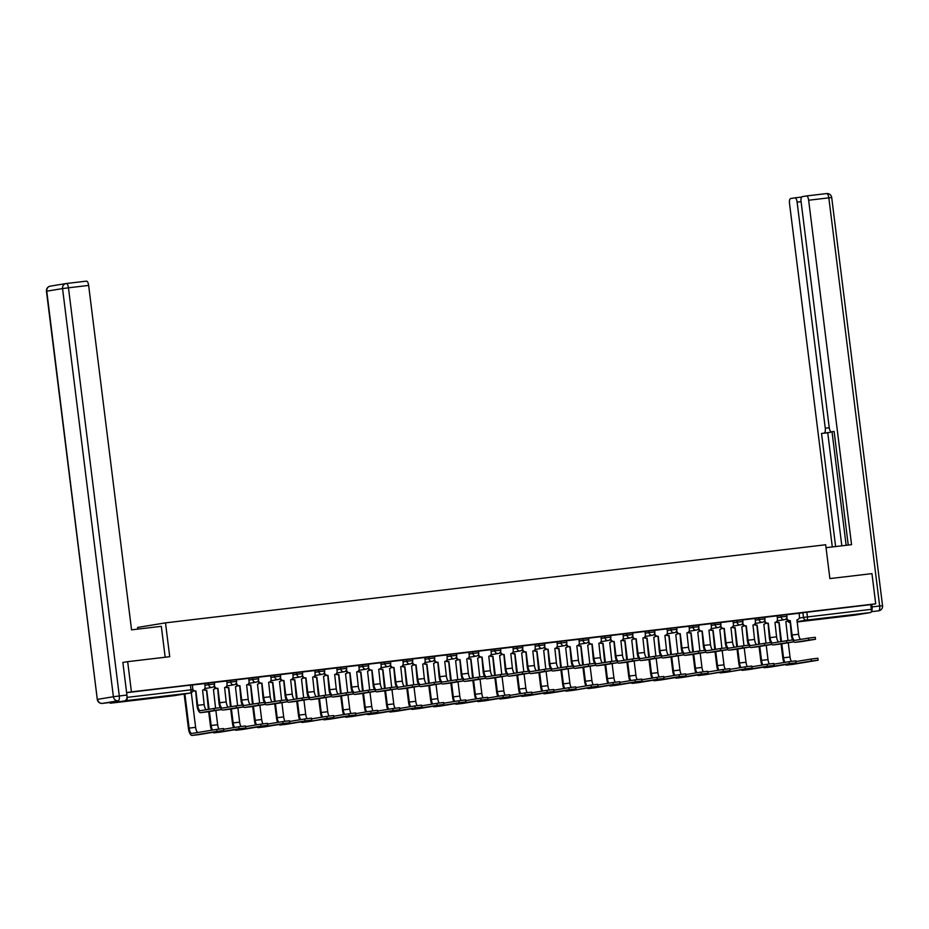 <?xml version="1.0" encoding="UTF-8"?>
<svg xmlns="http://www.w3.org/2000/svg" width="929" height="929" viewBox="0 0 929 929"><rect width="100%" height="100%" fill="white"/><g stroke="black" fill="none" stroke-linecap="round" stroke-linejoin="round"><path stroke-width="1.39" d="M214.355 682.316L208.491 683.024L208.7 684.696L214.564 683.988L214.355 682.316M236.372 679.714L230.508 680.423L230.717 682.095L236.57 681.375L236.372 679.714M258.378 677.102L252.525 677.822L252.734 679.482L258.587 678.774L258.378 677.102M280.395 674.5L274.543 675.209L274.752 676.881L280.604 676.173L280.395 674.5M302.413 671.899L296.56 672.608L296.757 674.28L302.622 673.571L302.413 671.899M324.43 669.298L318.566 670.006L318.775 671.679L324.639 670.959L324.43 669.298M346.447 666.685L340.583 667.405L340.792 669.066L346.645 668.357L346.447 666.685M368.453 664.084L362.6 664.792L362.809 666.465L368.662 665.756L368.453 664.084M390.47 661.483L384.618 662.191L384.827 663.863L390.679 663.143L390.47 661.483M412.488 658.87L406.635 659.59L406.832 661.251L412.697 660.542L412.488 658.87M434.505 656.269L428.641 656.977L428.85 658.649L434.714 657.941L434.505 656.269M456.522 653.668L450.658 654.376L450.867 656.048L456.72 655.34L456.522 653.668M478.528 651.066L472.675 651.775L472.884 653.447L478.737 652.727L478.528 651.066M500.545 648.454L494.692 649.174L494.902 650.834L500.754 650.126L500.545 648.454M522.562 645.852L516.71 646.561L516.907 648.233L522.772 647.525L522.562 645.852M544.58 643.251L538.715 643.96L538.925 645.632L544.789 644.912L544.58 643.251M566.597 640.638L560.733 641.358L560.942 643.019L566.795 642.311L566.597 640.638M588.603 638.037L582.75 638.746L582.959 640.418L588.812 639.709L588.603 638.037M610.62 635.436L604.767 636.144L604.976 637.817L610.829 637.108L610.62 635.436M632.637 632.823L626.785 633.543L626.994 635.215L632.846 634.495L632.637 632.823M654.655 630.222L648.79 630.942L648.999 632.603L654.864 631.894L654.655 630.222M676.672 627.621L670.808 628.329L671.017 630.001L676.881 629.293L676.672 627.621M698.678 625.02L692.825 625.728L693.034 627.4L698.887 626.68L698.678 625.02M720.695 622.407L714.842 623.127L715.051 624.787L720.904 624.079L720.695 622.407M742.712 619.806L736.86 620.514L737.069 622.186L742.921 621.478L742.712 619.806M764.73 617.204L758.865 617.913L759.074 619.585L764.939 618.865L764.73 617.204M786.747 614.592L780.883 615.312L781.092 616.972L786.956 616.264L786.747 614.592M836.495 617.146L852.683 614.952L836.495 617.146M135.959 700.025L152.147 697.83L135.959 700.025M137.817 629.107L137.608 627.447L165.501 622.86L825.672 544.754L829.887 578.593L871.948 573.623L875.71 603.815L131.43 691.873L127.668 661.669L169.717 656.698L165.501 622.86M109.692 702.521A3.054 1.126 -96.7 0 0 110.528 703.195L126.332 700.605A3.054 1.126 -96.7 0 0 127.076 697.377L192.918 689.62L192.338 684.917L190.422 685.114L191.002 689.817A3.054 1.126 -96.7 0 1 190.271 693.034L126.332 700.605M126.623 692.651L131.43 691.873M66.284 283.519L86.409 281.139A4.587 1.695 83.3 0 1 86.432 281.139A4.587 1.695 83.3 0 1 88.65 285.412L68.467 287.804L119.307 695.972L126.925 695.066L122.86 662.447L127.668 661.669M174.443 695.635A3.054 1.126 83.3 0 0 174.455 695.635A3.054 1.126 83.3 0 1 174.455 695.635L110.528 703.195A3.054 1.126 -96.7 0 0 110.551 703.195L174.478 695.635L190.271 693.034A3.054 2.845 80.7 0 0 190.387 693.022A3.054 3.054 0 0 0 192.918 689.62M799.056 613.337L802.9 612.699L803.48 617.413L871.356 609.331A3.054 1.126 83.3 0 1 870.612 612.548L854.819 615.137A3.054 1.126 83.3 0 1 854.808 615.137A3.054 1.126 83.3 0 1 854.785 615.149M871.356 609.331L870.763 604.628L875.71 603.815M778.665 642.009A5.737 2.113 83.3 0 1 776.563 636.853L774.983 622.407A3.054 2.845 80.7 0 0 777.422 619.039L777.155 615.834L764.741 617.309M756.647 644.621A5.737 2.113 83.3 0 1 754.545 639.454L752.966 625.02A3.054 2.845 80.7 0 0 755.405 621.64L755.138 618.447L742.724 619.91M732.993 621.071L720.707 622.511M712.624 649.824A5.737 2.113 83.3 0 1 710.522 644.668L708.932 630.222A3.054 2.845 80.7 0 0 711.382 626.854L711.103 623.649L698.701 625.124M690.607 652.425A5.737 2.113 83.3 0 1 688.505 647.269L686.914 632.823A3.054 2.845 80.7 0 0 689.364 629.456L689.097 626.251L676.684 627.725M668.59 655.038A5.737 2.113 83.3 0 1 666.488 649.87L664.909 635.436A3.054 2.845 80.7 0 0 667.347 632.068L667.08 628.863L654.666 630.326M646.572 657.639A5.737 2.113 83.3 0 1 644.471 652.472L642.891 638.037A3.054 2.845 80.7 0 0 645.33 634.67L645.063 631.465L632.649 632.939M624.555 660.24A5.737 2.113 83.3 0 1 622.453 655.084L620.874 640.638A3.054 2.845 80.7 0 0 623.324 637.271L623.045 634.066L610.632 635.541M602.549 662.853A5.737 2.113 83.3 0 1 600.448 657.686L598.857 643.251A3.054 2.845 80.7 0 0 601.307 639.884L601.028 636.679L588.626 638.142M578.895 639.303L566.609 640.743M558.515 668.056A5.737 2.113 83.3 0 1 556.413 662.9L554.834 648.454A3.054 2.845 80.7 0 0 557.272 645.086L557.005 641.881L544.591 643.356M536.497 670.668A5.737 2.113 83.3 0 1 534.396 665.501L532.816 651.055A3.054 2.845 80.7 0 0 535.255 647.687L534.988 644.482L522.574 645.957M514.48 673.27A5.737 2.113 83.3 0 1 512.378 668.102L510.799 653.668A3.054 2.845 80.7 0 0 513.249 650.3L512.971 647.095L500.557 648.558M492.475 675.871A5.737 2.113 83.3 0 1 490.373 670.715L488.782 656.269A3.054 2.845 80.7 0 0 491.232 652.901L490.953 649.696L478.54 651.171M470.457 678.472A5.737 2.113 83.3 0 1 468.355 673.316L466.764 658.87A3.054 2.845 80.7 0 0 469.215 655.502L468.948 652.297L456.534 653.772M448.44 681.085A5.737 2.113 83.3 0 1 446.338 675.917L444.759 661.483A3.054 2.845 80.7 0 0 447.197 658.115L446.93 654.91L434.517 656.373M424.785 657.535L412.499 658.975M404.405 686.287A5.737 2.113 83.3 0 1 402.303 681.131L400.724 666.685A3.054 2.845 80.7 0 0 403.163 663.318L402.896 660.113L390.482 661.587M382.4 688.9A5.737 2.113 83.3 0 1 380.298 683.732L378.707 669.298A3.054 2.845 80.7 0 0 381.157 665.919L380.878 662.725L368.465 664.189M360.382 691.501A5.737 2.113 83.3 0 1 358.28 686.334L356.69 671.899A3.054 2.845 80.7 0 0 359.14 668.532L358.873 665.327L346.459 666.79M338.365 694.102A5.737 2.113 83.3 0 1 336.263 688.946L334.684 674.5A3.054 2.845 80.7 0 0 337.122 671.133L336.855 667.928L324.442 669.403M316.348 696.704A5.737 2.113 83.3 0 1 314.246 691.548L312.667 677.102A3.054 2.845 80.7 0 0 315.105 673.734L314.838 670.529L302.424 672.004M294.33 699.316A5.737 2.113 83.3 0 1 292.229 694.149L290.649 679.714A3.054 2.845 80.7 0 0 293.088 676.347L292.821 673.142L280.407 674.605M270.687 675.766L258.39 677.206M250.307 704.519A5.737 2.113 83.3 0 1 248.206 699.363L246.615 684.917A3.054 2.845 80.7 0 0 249.065 681.549L248.798 678.344L236.384 679.819M228.29 707.132A5.737 2.113 83.3 0 1 226.188 701.964L224.609 687.53A3.054 2.845 80.7 0 0 227.048 684.15L226.781 680.957L214.367 682.42M206.273 709.733A5.737 2.113 83.3 0 1 204.171 704.565L202.592 690.131A3.054 2.845 80.7 0 0 205.03 686.763L204.763 683.558L192.349 685.021M204.647 683.663L208.491 683.024M226.664 681.05L230.508 680.423M248.682 678.449L252.525 677.822M270.687 675.847L274.543 675.209M292.705 673.246L296.56 672.608M314.722 670.633L318.566 670.006M336.739 668.032L340.583 667.405M358.757 665.431L362.6 664.792M380.762 662.818L384.618 662.191M402.78 660.217L406.635 659.59M424.797 657.616L428.641 656.977M446.814 655.015L450.658 654.376M468.831 652.402L472.675 651.775M490.837 649.801L494.692 649.174M512.854 647.199L516.71 646.561M534.872 644.587L538.715 643.96M556.889 641.985L560.733 641.358M578.906 639.384L582.75 638.746M600.912 636.783L604.767 636.144M622.929 634.17L626.785 633.543M644.947 631.569L648.79 630.942M666.964 628.968L670.808 628.329M688.981 626.355L692.825 625.728M710.999 623.754L714.842 623.127M733.004 621.153L736.86 620.514M755.022 618.54L758.865 617.913M777.039 615.939L780.883 615.312M800.682 639.407A5.737 2.113 83.3 0 1 798.58 634.24L796.989 619.806A3.054 2.845 80.7 0 0 799.439 616.438L799.172 613.233L786.758 614.696M126.623 692.662L190.422 685.114M870.763 604.628L802.9 612.699M793.424 641.324A7.722 2.857 -96.7 0 0 795.085 642.334L801.576 641.567A7.722 2.857 -96.7 0 0 801.576 641.567A7.722 2.857 -96.7 0 0 801.622 641.567L815.511 639.268L808.776 640.093L808.532 638.118L815.267 637.294L815.511 639.268M786.84 617.564L786.875 617.924A3.054 2.845 80.7 0 0 790.08 620.618L791.357 635.134A7.722 2.857 -96.7 0 0 792.634 639.953M789.569 620.723L789.36 620.746A3.054 2.845 -99.3 0 1 786.271 618.598M808.532 638.118L794.887 640.36A5.737 2.113 83.3 0 1 794.852 640.36A5.737 2.113 83.3 0 1 792.089 635.018L790.289 620.595M801.622 641.567L795.131 642.334A7.722 2.857 -96.7 0 0 795.131 642.334L808.776 640.093M792.983 664.351A7.722 2.857 -96.7 0 0 793.029 664.34A7.722 2.857 -96.7 0 0 793.076 664.34L818.124 660.205L811.389 661.03L811.133 659.056L817.868 658.243L818.124 660.205M787.978 640.511L785.841 621.64A3.054 2.845 80.7 0 0 787.769 620.444A3.054 2.845 -99.3 0 0 789.801 622.604M776.598 621.606A3.054 2.845 80.7 0 0 778.92 622.453L780.79 641.66M785.028 662.331A5.737 2.113 83.3 0 1 783.542 657.79L781.8 643.809M781.51 641.544L779.129 622.43M791.38 661.343A5.737 2.113 83.3 0 1 790.033 657.012L788.245 642.752M781.068 643.925L782.81 657.906A7.722 2.857 -96.7 0 0 783.983 662.505M778.409 622.546L778.2 622.581A3.054 2.845 -99.3 0 1 776.156 621.977M785.319 664.595A7.722 2.857 -96.7 0 0 786.538 665.106A7.722 2.857 -96.7 0 0 786.584 665.106L811.389 661.03M811.133 659.056L795.944 661.553M779.512 644.18A7.722 2.857 -96.7 0 0 779.559 644.18A7.722 2.857 -96.7 0 0 779.605 644.169L793.494 641.881L786.758 642.694L786.515 640.72L793.25 639.907L793.494 641.881M764.822 620.166L764.869 620.526A3.054 2.845 80.7 0 0 768.062 623.231L769.351 637.735A7.722 2.857 -96.7 0 0 770.617 642.554M767.551 623.324L767.342 623.347A3.054 2.845 -99.3 0 1 764.253 621.199M786.515 640.72L772.87 642.961A5.737 2.113 83.3 0 1 772.835 642.973A5.737 2.113 83.3 0 1 770.071 637.619L768.271 623.208M771.418 643.925A7.722 2.857 -96.7 0 0 773.067 644.947A7.722 2.857 -96.7 0 0 773.114 644.935L786.758 642.694M757.507 646.781A7.722 2.857 -96.7 0 0 757.553 646.781A7.722 2.857 -96.7 0 0 757.599 646.77L771.476 644.482L764.741 645.295L764.497 643.332L771.233 642.508L771.476 644.482M742.805 622.767L742.852 623.127A3.054 2.845 80.7 0 0 746.045 625.832L747.334 640.336A7.722 2.857 -96.7 0 0 748.6 645.156M745.534 625.925L745.325 625.949A3.054 2.845 -99.3 0 1 742.236 623.8M764.497 643.332L750.853 645.574A5.737 2.113 83.3 0 1 750.818 645.574A5.737 2.113 83.3 0 1 748.054 640.22L746.266 625.809M749.401 646.538A7.722 2.857 -96.7 0 0 751.062 647.548A7.722 2.857 -96.7 0 0 751.108 647.536L764.741 645.295M826.044 547.68L851.556 544.673L808.648 200.234A4.587 1.695 -96.7 0 0 806.442 195.949A4.587 1.695 -96.7 0 0 806.407 195.961L802.168 196.658A4.587 1.695 -96.7 0 0 801.065 201.477L829.225 427.561A4.587 1.695 -96.7 0 0 831.432 431.846A4.587 1.695 -96.7 0 0 831.467 431.834L831.432 431.846M848.247 545.056L834.091 431.404L831.467 431.834M801.088 201.663L797.105 202.127A4.587 1.695 -96.7 0 0 794.887 197.854L790.625 198.551A4.587 1.695 -96.7 0 0 789.511 203.381L832.303 546.949M831.025 431.764A4.587 1.695 83.3 0 1 830.363 432.31L821.538 433.471L835.612 546.554M824.151 433.042A4.587 1.695 -96.7 0 0 825.266 428.211L829.249 427.746M797.105 202.127L825.266 428.211M794.887 197.854A4.587 1.695 -96.7 0 0 794.864 197.854L801.611 197.053L794.922 197.842M871.286 611.584A4.587 1.695 -96.7 0 0 872.052 606.904L871.75 604.465M832.012 431.776L846.145 545.311M830.363 432.31L827.739 432.74L841.825 545.822M827.739 432.74L821.538 433.471M165.176 657.233L161.321 626.332L131.546 629.85L88.65 285.412M102.376 703.392A4.587 1.695 -96.7 0 0 102.411 703.392A4.587 4.262 80.7 0 1 97.603 699.34L113.396 696.738L62.557 288.582L46.764 291.172L97.29 699.398A4.587 4.587 0 0 0 102.376 703.392L118.204 700.791L102.411 703.392L110.028 702.487A4.587 1.695 83.3 0 1 110.005 702.487A4.587 1.695 83.3 0 1 109.97 702.498M126.925 695.066A4.587 1.695 83.3 0 1 125.821 699.897M770.965 666.952A7.722 2.857 -96.7 0 0 771.012 666.952A7.722 2.857 -96.7 0 0 771.058 666.941L796.107 662.818L789.371 663.631L789.127 661.657L795.863 660.844L796.107 662.818M765.96 643.123L763.824 624.242A3.054 2.845 80.7 0 0 765.751 623.045M754.58 624.207A3.054 2.845 80.7 0 0 756.903 625.066L758.772 644.273M763.023 664.943A5.737 2.113 83.3 0 1 761.525 660.391L759.783 646.41M759.492 644.145L757.112 625.031M769.363 663.956A5.737 2.113 83.3 0 1 768.016 659.625L766.239 645.353M759.051 646.538L760.793 660.507A7.722 2.857 -96.7 0 0 761.977 665.106M756.392 625.159L756.183 625.182A3.054 2.845 -99.3 0 1 754.139 624.578M763.301 667.208A7.722 2.857 -96.7 0 0 764.521 667.719A7.722 2.857 -96.7 0 0 764.567 667.707L789.371 663.631M789.127 661.657L773.927 664.154M748.948 669.554A7.722 2.857 -96.7 0 0 748.995 669.554A7.722 2.857 -96.7 0 0 749.041 669.542L774.089 665.419L767.354 666.244L767.11 664.27L773.845 663.445L774.089 665.419M743.943 645.725L741.806 626.843A3.054 2.845 80.7 0 0 743.746 625.647M732.563 626.808A3.054 2.845 80.7 0 0 734.885 627.667L736.755 646.874M741.005 667.545A5.737 2.113 83.3 0 1 739.507 662.992L737.765 649.023M737.487 646.758L735.106 627.644M747.346 666.557A5.737 2.113 83.3 0 1 745.999 662.226L744.222 647.954M737.045 649.139L738.776 663.109A7.722 2.857 -96.7 0 0 739.96 667.719M734.374 627.76L734.165 627.783A3.054 2.845 -99.3 0 1 732.122 627.18M741.284 669.809A7.722 2.857 -96.7 0 0 742.503 670.32A7.722 2.857 -96.7 0 0 742.55 670.308L767.354 666.244M767.11 664.27L751.921 666.767M735.489 649.394A7.722 2.857 -96.7 0 0 735.536 649.383A7.722 2.857 -96.7 0 0 735.582 649.383L749.471 647.083L742.736 647.908L742.48 645.934L749.215 645.109L749.471 647.083M734.642 647.223A5.737 2.113 83.3 0 1 732.528 642.055L730.949 627.621A3.054 2.845 80.7 0 0 733.399 624.253L732.993 621.06M720.788 625.368L720.834 625.74A3.054 2.845 80.7 0 0 724.039 628.434L725.317 642.949A7.722 2.857 -96.7 0 0 726.594 647.768M723.517 628.527L723.308 628.561A3.054 2.845 -99.3 0 1 720.23 626.413M742.48 645.934L728.847 648.175A5.737 2.113 83.3 0 1 728.812 648.175A5.737 2.113 83.3 0 1 726.037 642.822L724.248 628.41M727.384 649.139A7.722 2.857 -96.7 0 0 729.044 650.149A7.722 2.857 -96.7 0 0 729.091 650.149L742.736 647.908M713.472 651.995A7.722 2.857 -96.7 0 0 713.518 651.984A7.722 2.857 -96.7 0 0 713.565 651.984L727.453 649.685L720.718 650.509L720.474 648.535L727.21 647.722L727.453 649.685M698.771 627.981L698.817 628.341A3.054 2.845 80.7 0 0 702.022 631.046L703.299 645.55A7.722 2.857 -96.7 0 0 704.577 650.37M701.511 631.139L701.29 631.163A3.054 2.845 -99.3 0 1 698.213 629.014M720.474 648.535L706.83 650.776A5.737 2.113 83.3 0 1 706.795 650.788A5.737 2.113 83.3 0 1 704.031 645.434L702.231 631.012M705.366 651.74A7.722 2.857 -96.7 0 0 707.027 652.762A7.722 2.857 -96.7 0 0 707.074 652.75L720.718 650.509M691.455 654.597A7.722 2.857 -96.7 0 0 691.501 654.597L705.436 652.297L698.701 653.11L698.457 651.136L705.192 650.323L705.436 652.297M676.753 630.582L676.8 630.942A3.054 2.845 80.7 0 0 680.005 633.648L681.282 648.152A7.722 2.857 -96.7 0 0 682.56 652.971M679.494 633.741L679.285 633.764A3.054 2.845 -99.3 0 1 676.196 631.615M698.457 651.136L684.812 653.377A5.737 2.113 83.3 0 1 684.778 653.389A5.737 2.113 83.3 0 1 682.014 648.036L680.214 633.624M683.349 654.353A7.722 2.857 -96.7 0 0 685.01 655.363A7.722 2.857 -96.7 0 0 685.056 655.351L698.701 653.11M685.01 655.363L691.501 654.597A7.722 2.857 -96.7 0 0 691.548 654.585L685.056 655.351M726.931 672.166A7.722 2.857 -96.7 0 0 726.977 672.155L752.072 668.021L745.337 668.845L745.093 666.871L751.828 666.047L752.072 668.021M721.926 648.326L719.789 629.456A3.054 2.845 80.7 0 0 721.728 628.259M710.557 629.421A3.054 2.845 80.7 0 0 712.88 630.268L714.738 649.476M718.988 670.146A5.737 2.113 83.3 0 1 717.49 665.594L715.748 651.624M715.469 649.359L713.089 630.245M725.328 669.159A5.737 2.113 83.3 0 1 723.981 664.827L722.205 650.567M715.028 651.74L716.77 665.721A7.722 2.857 -96.7 0 0 717.943 670.32M712.357 630.361L712.148 630.385A3.054 2.845 -99.3 0 1 710.104 629.792M719.278 672.41A7.722 2.857 -96.7 0 0 720.486 672.921L726.977 672.155A7.722 2.857 -96.7 0 0 727.024 672.155L745.337 668.845M745.093 666.871L729.904 669.368M704.925 674.768A7.722 2.857 -96.7 0 0 704.972 674.756L730.055 670.633L723.319 671.446L723.076 669.472L729.811 668.659L730.055 670.633M699.909 650.927L697.772 632.057A3.054 2.845 80.7 0 0 699.711 630.861M688.54 632.022A3.054 2.845 80.7 0 0 690.862 632.87L692.732 652.077M696.971 672.747A5.737 2.113 83.3 0 1 695.473 668.206L693.731 654.225M693.452 651.961L691.071 632.846M703.323 671.772A5.737 2.113 83.3 0 1 701.964 667.44L700.187 653.168M693.011 654.341L694.753 668.323A7.722 2.857 -96.7 0 0 695.926 672.921M690.352 632.974L690.131 632.997A3.054 2.845 -99.3 0 1 688.087 632.394M697.261 675.011A7.722 2.857 -96.7 0 0 698.48 675.534L704.972 674.756A7.722 2.857 -96.7 0 0 705.018 674.756L723.319 671.446M723.076 669.472L707.886 671.969M675.244 677.624A7.722 2.857 -96.7 0 0 676.463 678.135L682.954 677.369A7.722 2.857 -96.7 0 0 682.954 677.369A7.722 2.857 -96.7 0 0 683.001 677.357L708.049 673.235L701.314 674.048L701.058 672.085L707.793 671.261L708.049 673.235M677.891 653.54L675.766 634.658A3.054 2.845 80.7 0 0 677.694 633.462M666.523 634.623A3.054 2.845 80.7 0 0 668.845 635.482L670.715 654.69M674.953 675.36A5.737 2.113 83.3 0 1 673.455 670.808L671.725 656.838M671.435 654.562L669.054 635.459M681.305 674.373A5.737 2.113 83.3 0 1 679.947 670.041L678.17 655.769M670.993 656.954L672.735 670.924A7.722 2.857 -96.7 0 0 673.908 675.534M668.334 635.575L668.125 635.599A3.054 2.845 -99.3 0 1 666.081 634.995M683.001 677.357L676.509 678.124A7.722 2.857 -96.7 0 0 676.509 678.124L701.314 674.048M701.058 672.085L685.869 674.57M661.343 656.954A7.722 2.857 -96.7 0 0 662.992 657.964L669.484 657.198A7.722 2.857 -96.7 0 0 669.484 657.198A7.722 2.857 -96.7 0 0 669.53 657.186L683.419 654.899L676.684 655.723L676.44 653.749L683.175 652.924L683.419 654.899M654.748 633.183L654.794 633.555A3.054 2.845 80.7 0 0 657.987 636.249L659.276 650.764A7.722 2.857 -96.7 0 0 660.542 655.572M657.477 636.342L657.267 636.365A3.054 2.845 -99.3 0 1 654.179 634.217M676.44 653.749L662.795 655.99A5.737 2.113 83.3 0 1 662.76 655.99A5.737 2.113 83.3 0 1 659.996 650.637L658.196 636.226M669.53 657.186L663.039 657.964A7.722 2.857 -96.7 0 0 663.039 657.964L676.684 655.723M660.891 679.97A7.722 2.857 -96.7 0 0 660.937 679.97A7.722 2.857 -96.7 0 0 660.983 679.958L686.032 675.836L679.296 676.66L679.053 674.686L685.788 673.862L686.032 675.836M655.886 656.141L653.749 637.271A3.054 2.845 80.7 0 0 655.677 636.075M644.505 637.224A3.054 2.845 80.7 0 0 646.828 638.084L648.697 657.291M652.948 677.961A5.737 2.113 83.3 0 1 651.45 673.409L649.708 659.439M649.417 657.175L647.037 638.06M659.288 676.974A5.737 2.113 83.3 0 1 657.941 672.642L656.164 658.371M648.976 659.555L650.718 673.537A7.722 2.857 -96.7 0 0 651.903 678.135M646.317 638.177L646.108 638.2A3.054 2.845 -99.3 0 1 644.064 637.608M653.226 680.225A7.722 2.857 -96.7 0 0 654.446 680.736A7.722 2.857 -96.7 0 0 654.492 680.736L679.296 676.66M679.053 674.686L663.852 677.183M647.42 659.811A7.722 2.857 -96.7 0 0 647.478 659.799A7.722 2.857 -96.7 0 0 647.525 659.799L661.402 657.5L654.666 658.324L654.422 656.35L661.158 655.526L661.402 657.5M632.73 635.796L632.777 636.156A3.054 2.845 80.7 0 0 635.97 638.85L637.259 653.366A7.722 2.857 -96.7 0 0 638.525 658.185M635.459 638.955L635.25 638.978A3.054 2.845 -99.3 0 1 632.161 636.829M654.422 656.35L640.778 658.591A5.737 2.113 83.3 0 1 640.743 658.591A5.737 2.113 83.3 0 1 637.979 653.25L636.191 638.827M639.326 659.555A7.722 2.857 -96.7 0 0 640.987 660.565L654.666 658.324M647.478 659.799L640.987 660.565A7.722 2.857 -96.7 0 0 641.033 660.565L647.525 659.799M638.873 682.583A7.722 2.857 -96.7 0 0 638.92 682.571A7.722 2.857 -96.7 0 0 638.966 682.571L664.014 678.449L657.279 679.262L657.035 677.287L663.77 676.475L664.014 678.449M633.868 658.742L631.732 639.872A3.054 2.845 80.7 0 0 633.671 638.676M622.488 639.837A3.054 2.845 80.7 0 0 624.811 640.685L626.68 659.892M630.93 680.562A5.737 2.113 83.3 0 1 629.432 676.022L627.69 662.04M627.412 659.776L625.031 640.662M637.271 679.575A5.737 2.113 83.3 0 1 635.924 675.255L634.147 660.983M626.959 662.156L628.701 676.138A7.722 2.857 -96.7 0 0 629.885 680.736M624.3 640.778L624.091 640.813A3.054 2.845 -99.3 0 1 622.047 640.209M631.209 682.827A7.722 2.857 -96.7 0 0 632.428 683.338A7.722 2.857 -96.7 0 0 632.475 683.338L657.279 679.262M657.035 677.287L641.846 679.784M625.414 662.412A7.722 2.857 -96.7 0 0 625.461 662.412A7.722 2.857 -96.7 0 0 625.507 662.4L639.396 660.113L632.661 660.925L632.405 658.951L639.14 658.138L639.396 660.113M610.713 638.397L610.759 638.757A3.054 2.845 80.7 0 0 613.964 641.463L615.242 655.967A7.722 2.857 -96.7 0 0 616.519 660.786M613.442 641.556L613.233 641.579A3.054 2.845 -99.3 0 1 610.156 639.431M632.405 658.951L618.772 661.193A5.737 2.113 83.3 0 1 618.737 661.204A5.737 2.113 83.3 0 1 615.962 655.851L614.174 641.44M617.309 662.156A7.722 2.857 -96.7 0 0 618.969 663.178A7.722 2.857 -96.7 0 0 619.016 663.167L632.661 660.925M616.856 685.184A7.722 2.857 -96.7 0 0 616.902 685.184A7.722 2.857 -96.7 0 0 616.949 685.172L641.997 681.05L635.262 681.863L635.018 679.889L641.753 679.076L641.997 681.05M611.851 661.355L609.714 642.473A3.054 2.845 80.7 0 0 611.654 641.277M600.482 642.438A3.054 2.845 80.7 0 0 602.805 643.298L604.663 662.505M608.913 683.175A5.737 2.113 83.3 0 1 607.415 678.623L605.673 664.641M605.394 662.377L603.014 643.263M615.253 682.188A5.737 2.113 83.3 0 1 613.906 677.856L612.13 663.585M604.953 664.769L606.695 678.739A7.722 2.857 -96.7 0 0 607.868 683.338M602.282 643.391L602.073 643.414A3.054 2.845 -99.3 0 1 600.029 642.81M609.203 685.439A7.722 2.857 -96.7 0 0 610.411 685.95A7.722 2.857 -96.7 0 0 610.458 685.939L635.262 681.863M635.018 679.889L619.829 682.385M603.397 665.013A7.722 2.857 -96.7 0 0 603.444 665.013A7.722 2.857 -96.7 0 0 603.49 665.001L617.379 662.714L610.643 663.527L610.399 661.564L617.135 660.74L617.379 662.714M588.696 640.998L588.742 641.358A3.054 2.845 80.7 0 0 591.947 644.064L593.225 658.568A7.722 2.857 -96.7 0 0 594.502 663.387M591.436 644.157L591.216 644.18A3.054 2.845 -99.3 0 1 588.138 642.032M610.399 661.564L596.755 663.805A5.737 2.113 83.3 0 1 596.72 663.805A5.737 2.113 83.3 0 1 593.956 658.452L592.156 644.041M595.292 664.769A7.722 2.857 -96.7 0 0 596.952 665.779A7.722 2.857 -96.7 0 0 596.999 665.768L610.643 663.527M594.85 687.785A7.722 2.857 -96.7 0 0 594.897 687.785A7.722 2.857 -96.7 0 0 594.943 687.774L619.98 683.651L613.245 684.476L613.001 682.501L619.736 681.677L619.98 683.651M589.834 663.956L587.697 645.074A3.054 2.845 80.7 0 0 589.636 643.878M578.465 645.04A3.054 2.845 80.7 0 0 580.788 645.899L582.657 665.106M586.896 685.776A5.737 2.113 83.3 0 1 585.398 681.224L583.656 667.254M583.377 664.99L580.997 645.876M593.236 684.789A5.737 2.113 83.3 0 1 591.889 680.458L590.112 666.186M582.936 667.37L584.678 681.352A7.722 2.857 -96.7 0 0 585.851 685.95M580.277 645.992L580.056 646.015A3.054 2.845 -99.3 0 1 578.012 645.411M587.186 688.041A7.722 2.857 -96.7 0 0 588.405 688.552A7.722 2.857 -96.7 0 0 588.452 688.54L613.245 684.476M613.001 682.501L597.811 684.998M581.38 667.626A7.722 2.857 -96.7 0 0 581.426 667.614A7.722 2.857 -96.7 0 0 581.473 667.614L595.361 665.315L588.626 666.139L588.382 664.165L595.117 663.341L595.361 665.315M580.532 665.454A5.737 2.113 83.3 0 1 578.43 660.287L576.839 645.852A3.054 2.845 80.7 0 0 579.29 642.485L578.895 639.291M566.678 643.6L566.725 643.971A3.054 2.845 80.7 0 0 569.93 646.665L571.207 661.181A7.722 2.857 -96.7 0 0 572.485 666M569.419 646.758L569.198 646.793A3.054 2.845 -99.3 0 1 566.121 644.645M588.382 664.165L574.737 666.407A5.737 2.113 83.3 0 1 574.703 666.407A5.737 2.113 83.3 0 1 571.939 661.053L570.139 646.642M573.274 667.37A7.722 2.857 -96.7 0 0 574.935 668.381A7.722 2.857 -96.7 0 0 574.981 668.381L588.626 666.139M572.833 690.398A7.722 2.857 -96.7 0 0 572.879 690.386L597.974 686.252L591.239 687.077L590.983 685.103L597.719 684.29L597.974 686.252M567.816 666.557L565.68 647.687A3.054 2.845 80.7 0 0 567.619 646.491M556.448 647.652A3.054 2.845 80.7 0 0 558.77 648.5L560.64 667.707M564.878 688.377A5.737 2.113 83.3 0 1 563.38 683.837L561.65 669.855M561.36 667.591L558.979 648.477M571.23 687.39A5.737 2.113 83.3 0 1 569.872 683.059L568.095 668.799M560.919 669.972L562.66 683.953A7.722 2.857 -96.7 0 0 563.833 688.552M558.259 648.593L558.05 648.616A3.054 2.845 -99.3 0 1 556.006 648.024M565.169 690.642A7.722 2.857 -96.7 0 0 566.388 691.153L572.879 690.386A7.722 2.857 -96.7 0 0 572.926 690.386L591.239 687.077M590.983 685.103L575.794 687.599M559.363 670.227A7.722 2.857 -96.7 0 0 559.409 670.215L573.344 667.928L566.609 668.741L566.365 666.767L573.1 665.954L573.344 667.928M544.673 646.212L544.719 646.572A3.054 2.845 80.7 0 0 547.913 649.278L549.202 663.782A7.722 2.857 -96.7 0 0 550.467 668.601M547.402 649.371L547.193 649.394A3.054 2.845 -99.3 0 1 544.104 647.246M566.365 666.767L552.72 669.008A5.737 2.113 83.3 0 1 552.685 669.019A5.737 2.113 83.3 0 1 549.922 663.666L548.122 649.243M551.257 669.972A7.722 2.857 -96.7 0 0 552.918 670.993A7.722 2.857 -96.7 0 0 552.964 670.982L566.609 668.741M552.918 670.993L559.409 670.215A7.722 2.857 -96.7 0 0 559.455 670.215L552.964 670.982M543.151 693.243A7.722 2.857 -96.7 0 0 544.371 693.766L550.862 692.999A7.722 2.857 -96.7 0 0 550.862 692.999A7.722 2.857 -96.7 0 0 550.909 692.988L575.957 688.865L569.222 689.678L568.978 687.704L575.713 686.891L575.957 688.865M545.811 669.17L543.674 650.288A3.054 2.845 80.7 0 0 545.602 649.092M534.43 650.254A3.054 2.845 80.7 0 0 536.753 651.113L538.623 670.308M542.873 690.979A5.737 2.113 83.3 0 1 541.375 686.438L539.633 672.457M539.343 670.192L536.962 651.078M549.213 690.003A5.737 2.113 83.3 0 1 547.866 685.672L546.089 671.4M538.901 672.584L540.643 686.554A7.722 2.857 -96.7 0 0 541.828 691.153M536.242 651.206L536.033 651.229A3.054 2.845 -99.3 0 1 533.989 650.625M544.371 693.766A7.722 2.857 -96.7 0 0 544.417 693.754L569.222 689.678M568.978 687.704L553.777 690.201M537.345 672.828A7.722 2.857 -96.7 0 0 537.403 672.828L551.327 670.529L544.591 671.342L544.348 669.368L551.083 668.555L551.327 670.529M522.655 648.814L522.702 649.174A3.054 2.845 80.7 0 0 525.895 651.879L527.184 666.383A7.722 2.857 -96.7 0 0 528.45 671.202M525.384 651.972L525.175 651.995A3.054 2.845 -99.3 0 1 522.086 649.847M544.348 669.368L530.703 671.609A5.737 2.113 83.3 0 1 530.668 671.621A5.737 2.113 83.3 0 1 527.904 666.267L526.116 651.856M529.251 672.584A7.722 2.857 -96.7 0 0 530.912 673.595A7.722 2.857 -96.7 0 0 530.958 673.583L544.591 671.342M530.912 673.595L537.403 672.828A7.722 2.857 -96.7 0 0 537.45 672.817L530.958 673.583M528.798 695.6A7.722 2.857 -96.7 0 0 528.845 695.6A7.722 2.857 -96.7 0 0 528.891 695.589L553.939 691.466L547.204 692.279L546.96 690.317L553.696 689.492L553.939 691.466M523.793 671.772L521.657 652.89A3.054 2.845 80.7 0 0 523.596 651.693M512.413 652.855A3.054 2.845 80.7 0 0 514.736 653.714L516.605 672.921M520.855 693.591A5.737 2.113 83.3 0 1 519.357 689.039L517.616 675.069M517.337 672.805L514.956 653.691M527.196 692.604A5.737 2.113 83.3 0 1 525.849 688.273L524.072 674.001M516.884 675.186L518.626 689.155A7.722 2.857 -96.7 0 0 519.81 693.766M514.225 653.807L514.016 653.83A3.054 2.845 -99.3 0 1 511.972 653.226M521.134 695.856A7.722 2.857 -96.7 0 0 522.353 696.367A7.722 2.857 -96.7 0 0 522.4 696.355L547.204 692.279M546.96 690.317L531.771 692.813M507.234 675.186A7.722 2.857 -96.7 0 0 508.895 676.196L515.386 675.429A7.722 2.857 -96.7 0 0 515.386 675.429A7.722 2.857 -96.7 0 0 515.432 675.418L529.321 673.13L522.586 673.955L522.33 671.981L529.065 671.156L529.321 673.13M500.638 651.415L500.685 651.786A3.054 2.845 80.7 0 0 503.89 654.481L505.167 668.996A7.722 2.857 -96.7 0 0 506.444 673.804M503.367 654.573L503.158 654.597A3.054 2.845 -99.3 0 1 500.081 652.448M522.33 671.981L508.697 674.222A5.737 2.113 83.3 0 1 508.662 674.222A5.737 2.113 83.3 0 1 505.887 668.868L504.099 654.457M515.432 675.418L508.941 676.196A7.722 2.857 -96.7 0 0 508.941 676.196L522.586 673.955M506.781 698.202A7.722 2.857 -96.7 0 0 506.828 698.202A7.722 2.857 -96.7 0 0 506.874 698.202L531.922 694.068L525.187 694.892L524.943 692.918L531.678 692.093L531.922 694.068M501.776 674.373L499.639 655.502A3.054 2.845 80.7 0 0 501.579 654.306M490.407 655.468A3.054 2.845 80.7 0 0 492.73 656.315L494.588 675.522M498.838 696.193A5.737 2.113 83.3 0 1 497.34 691.64L495.598 677.671M495.32 675.406L492.939 656.292M505.179 695.206A5.737 2.113 83.3 0 1 503.832 690.874L502.055 676.614M494.878 677.787L496.62 691.768A7.722 2.857 -96.7 0 0 497.793 696.367M492.207 656.408L491.998 656.431A3.054 2.845 -99.3 0 1 489.955 655.839M499.128 698.457A7.722 2.857 -96.7 0 0 500.336 698.968A7.722 2.857 -96.7 0 0 500.383 698.968L525.187 694.892M524.943 692.918L509.754 695.415M493.322 678.042A7.722 2.857 -96.7 0 0 493.369 678.031A7.722 2.857 -96.7 0 0 493.415 678.031L507.304 675.731L500.568 676.556L500.325 674.582L507.06 673.769L507.304 675.731M478.621 654.028L478.667 654.388A3.054 2.845 80.7 0 0 481.872 657.093L483.15 671.597A7.722 2.857 -96.7 0 0 484.427 676.417M481.361 657.186L481.141 657.209A3.054 2.845 -99.3 0 1 478.063 655.061M500.325 674.582L486.68 676.823A5.737 2.113 83.3 0 1 486.645 676.823A5.737 2.113 83.3 0 1 483.881 671.481L482.081 657.058M485.217 677.787A7.722 2.857 -96.7 0 0 486.877 678.797A7.722 2.857 -96.7 0 0 486.924 678.797L500.568 676.556M484.764 700.814A7.722 2.857 -96.7 0 0 484.822 700.803A7.722 2.857 -96.7 0 0 484.868 700.803L509.905 696.68L503.17 697.493L502.926 695.519L509.661 694.706L509.905 696.68M479.759 676.974L477.622 658.104A3.054 2.845 80.7 0 0 479.561 656.908M468.39 658.069A3.054 2.845 80.7 0 0 470.713 658.916L472.582 678.124M476.821 698.794A5.737 2.113 83.3 0 1 475.323 694.253L473.581 680.272M473.302 678.007L470.922 658.893M483.161 697.818A5.737 2.113 83.3 0 1 481.814 693.487L480.038 679.215M472.861 680.388L474.603 694.369A7.722 2.857 -96.7 0 0 475.776 698.968M470.202 659.021L469.981 659.044A3.054 2.845 -99.3 0 1 467.937 658.44M477.111 701.058A7.722 2.857 -96.7 0 0 478.33 701.581A7.722 2.857 -96.7 0 0 478.377 701.569L503.17 697.493M502.926 695.519L487.737 698.016M471.305 680.643A7.722 2.857 -96.7 0 0 471.351 680.643A7.722 2.857 -96.7 0 0 471.398 680.632L485.286 678.344L478.551 679.157L478.307 677.183L485.043 676.37L485.286 678.344M456.603 656.629L456.65 656.989A3.054 2.845 80.7 0 0 459.855 659.695L461.132 674.199A7.722 2.857 -96.7 0 0 462.41 679.018M459.344 659.787L459.123 659.811A3.054 2.845 -99.3 0 1 456.046 657.662M478.307 677.183L464.663 679.424A5.737 2.113 83.3 0 1 464.628 679.436A5.737 2.113 83.3 0 1 461.864 674.082L460.064 659.671M463.199 680.4A7.722 2.857 -96.7 0 0 464.86 681.41A7.722 2.857 -96.7 0 0 464.906 681.398L478.551 679.157M462.758 703.416A7.722 2.857 -96.7 0 0 462.805 703.416A7.722 2.857 -96.7 0 0 462.851 703.404L487.899 699.282L481.152 700.094L480.908 698.12L487.644 697.307L487.899 699.282M457.742 679.587L455.605 660.705A3.054 2.845 80.7 0 0 457.544 659.509M446.373 660.67A3.054 2.845 80.7 0 0 448.695 661.529L450.565 680.736M454.804 701.407A5.737 2.113 83.3 0 1 453.306 696.855L451.575 682.873M451.285 680.609L448.904 661.506M461.156 700.42A5.737 2.113 83.3 0 1 459.797 696.088L458.02 681.816M450.844 683.001L452.586 696.971A7.722 2.857 -96.7 0 0 453.758 701.569M448.184 661.622L447.975 661.645A3.054 2.845 -99.3 0 1 445.932 661.042M455.094 703.671A7.722 2.857 -96.7 0 0 456.313 704.182A7.722 2.857 -96.7 0 0 456.36 704.17L481.152 700.094M480.908 698.12L465.719 700.617M449.288 683.245A7.722 2.857 -96.7 0 0 449.334 683.245A7.722 2.857 -96.7 0 0 449.381 683.233L463.269 680.945L456.534 681.758L456.29 679.796L463.025 678.971L463.269 680.945M434.598 659.23L434.644 659.602A3.054 2.845 80.7 0 0 437.838 662.296L439.127 676.811A7.722 2.857 -96.7 0 0 440.392 681.619M437.327 662.389L437.118 662.412A3.054 2.845 -99.3 0 1 434.029 660.264M456.29 679.796L442.645 682.037A5.737 2.113 83.3 0 1 442.61 682.037A5.737 2.113 83.3 0 1 439.847 676.684L438.047 662.272M441.182 683.001A7.722 2.857 -96.7 0 0 442.843 684.011A7.722 2.857 -96.7 0 0 442.889 683.999L456.534 681.758M440.741 706.017A7.722 2.857 -96.7 0 0 440.787 706.017A7.722 2.857 -96.7 0 0 440.834 706.005L465.882 701.883L459.147 702.707L458.903 700.733L465.638 699.909L465.882 701.883M435.736 682.188L433.599 663.318A3.054 2.845 80.7 0 0 435.527 662.122M424.356 663.271A3.054 2.845 80.7 0 0 426.678 664.13L428.548 683.338M432.798 704.008A5.737 2.113 83.3 0 1 431.3 699.456L429.558 685.486M429.268 683.221L426.887 664.107M439.138 703.021A5.737 2.113 83.3 0 1 437.791 698.689L436.015 684.418M428.826 685.602L430.568 699.583A7.722 2.857 -96.7 0 0 431.741 704.182M426.167 664.223L425.958 664.247A3.054 2.845 -99.3 0 1 423.914 663.643M433.077 706.272A7.722 2.857 -96.7 0 0 434.296 706.783A7.722 2.857 -96.7 0 0 434.342 706.783L459.147 702.707M458.903 700.733L443.702 703.23M427.27 685.857A7.722 2.857 -96.7 0 0 427.317 685.846A7.722 2.857 -96.7 0 0 427.375 685.846L441.252 683.547L434.517 684.371L434.273 682.397L441.008 681.572L441.252 683.547M426.423 683.686A5.737 2.113 83.3 0 1 424.321 678.518L422.741 664.084A3.054 2.845 80.7 0 0 425.18 660.716L424.785 657.523M412.581 661.831L412.627 662.203A3.054 2.845 80.7 0 0 415.82 664.897L417.109 679.413A7.722 2.857 -96.7 0 0 418.375 684.232M415.309 665.001L415.1 665.025A3.054 2.845 -99.3 0 1 412.011 662.876M434.273 682.397L420.628 684.638A5.737 2.113 83.3 0 1 420.593 684.638A5.737 2.113 83.3 0 1 417.829 679.296L416.041 664.874M419.176 685.602A7.722 2.857 -96.7 0 0 420.825 686.612A7.722 2.857 -96.7 0 0 420.883 686.612L434.517 684.371M418.724 708.63A7.722 2.857 -96.7 0 0 418.77 708.618A7.722 2.857 -96.7 0 0 418.816 708.618L443.865 704.484L437.129 705.308L436.885 703.334L443.621 702.521L443.865 704.484M413.719 684.789L411.582 665.919A3.054 2.845 80.7 0 0 413.51 664.723M402.338 665.884A3.054 2.845 80.7 0 0 404.661 666.732L406.53 685.939M410.781 706.609A5.737 2.113 83.3 0 1 409.283 702.069L407.541 688.087M407.262 685.823L404.881 666.708M417.121 705.622A5.737 2.113 83.3 0 1 415.774 701.29L413.997 687.03M406.809 688.203L408.551 702.185A7.722 2.857 -96.7 0 0 409.735 706.783M404.15 666.825L403.941 666.859A3.054 2.845 -99.3 0 1 401.897 666.256M411.059 708.873A7.722 2.857 -96.7 0 0 412.279 709.384A7.722 2.857 -96.7 0 0 412.325 709.384L437.129 705.308M436.885 703.334L421.696 705.831M405.265 688.459A7.722 2.857 -96.7 0 0 405.311 688.459L419.246 686.159L412.499 686.972L412.255 684.998L418.991 684.185L419.246 686.159M390.563 664.444L390.61 664.804A3.054 2.845 80.7 0 0 393.815 667.51L395.092 682.014A7.722 2.857 -96.7 0 0 396.369 686.833M393.292 667.603L393.083 667.626A3.054 2.845 -99.3 0 1 390.006 665.478M412.255 684.998L398.622 687.239A5.737 2.113 83.3 0 1 398.587 687.251A5.737 2.113 83.3 0 1 395.812 681.898L394.024 667.486M397.159 688.203A7.722 2.857 -96.7 0 0 398.82 689.225A7.722 2.857 -96.7 0 0 398.866 689.213L412.499 686.972M398.82 689.225L405.311 688.459A7.722 2.857 -96.7 0 0 405.358 688.447L398.866 689.213M396.706 711.231A7.722 2.857 -96.7 0 0 396.753 711.231A7.722 2.857 -96.7 0 0 396.799 711.219L421.847 707.097L415.112 707.91L414.868 705.935L421.603 705.123L421.847 707.097M391.701 687.402L389.565 668.52A3.054 2.845 80.7 0 0 391.504 667.324M380.333 668.485A3.054 2.845 80.7 0 0 382.655 669.344L384.513 688.552M388.763 709.222A5.737 2.113 83.3 0 1 387.265 704.67L385.523 690.688M385.245 688.424L382.864 669.31M395.104 708.235A5.737 2.113 83.3 0 1 393.757 703.903L391.98 689.632M384.803 690.816L386.545 704.786A7.722 2.857 -96.7 0 0 387.718 709.384M382.133 669.437L381.924 669.461A3.054 2.845 -99.3 0 1 379.88 668.857M389.054 711.486A7.722 2.857 -96.7 0 0 390.261 711.997A7.722 2.857 -96.7 0 0 390.308 711.986L415.112 707.91M414.868 705.935L399.679 708.432M375.142 690.816A7.722 2.857 -96.7 0 0 376.802 691.826L383.294 691.06A7.722 2.857 -96.7 0 0 383.294 691.06A7.722 2.857 -96.7 0 0 383.34 691.048L397.229 688.761L390.494 689.573L390.25 687.611L396.985 686.786L397.229 688.761M368.546 667.045L368.592 667.405A3.054 2.845 80.7 0 0 371.797 670.111L373.075 684.615A7.722 2.857 -96.7 0 0 374.352 689.434M371.275 670.204L371.066 670.227A3.054 2.845 -99.3 0 1 367.989 668.079M390.25 687.611L376.605 689.852A5.737 2.113 83.3 0 1 376.57 689.852A5.737 2.113 83.3 0 1 373.806 684.499L372.006 670.088M383.34 691.048L376.849 691.815A7.722 2.857 -96.7 0 0 376.849 691.815L390.494 689.573M374.689 713.832A7.722 2.857 -96.7 0 0 374.747 713.832A7.722 2.857 -96.7 0 0 374.793 713.82L399.83 709.698L393.095 710.522L392.851 708.548L399.586 707.724L399.83 709.698M369.684 690.003L367.547 671.121A3.054 2.845 80.7 0 0 369.487 669.925M358.315 671.086A3.054 2.845 80.7 0 0 360.638 671.946L362.507 691.153M366.746 711.823A5.737 2.113 83.3 0 1 365.248 707.271L363.506 693.301M363.227 691.037L360.847 671.922M373.086 710.836A5.737 2.113 83.3 0 1 371.739 706.504L369.963 692.233M362.786 693.417L364.528 707.387A7.722 2.857 -96.7 0 0 365.701 711.997M360.127 672.039L359.906 672.062A3.054 2.845 -99.3 0 1 357.862 671.458M367.036 714.087A7.722 2.857 -96.7 0 0 368.256 714.598A7.722 2.857 -96.7 0 0 368.302 714.587L393.095 710.522M392.851 708.548L377.662 711.045M361.23 693.661A7.722 2.857 -96.7 0 0 361.276 693.661A7.722 2.857 -96.7 0 0 361.323 693.661L375.211 691.362L368.476 692.186L368.232 690.212L374.968 689.388L375.211 691.362M346.529 669.646L346.575 670.018A3.054 2.845 80.7 0 0 349.78 672.712L351.057 687.228A7.722 2.857 -96.7 0 0 352.335 692.047M349.269 672.805L349.049 672.84A3.054 2.845 -99.3 0 1 345.971 670.692M368.232 690.212L354.588 692.453A5.737 2.113 83.3 0 1 354.553 692.453A5.737 2.113 83.3 0 1 351.789 687.1L349.989 672.689M353.125 693.417A7.722 2.857 -96.7 0 0 354.785 694.427A7.722 2.857 -96.7 0 0 354.832 694.427L368.476 692.186M352.683 716.445A7.722 2.857 -96.7 0 0 352.73 716.433A7.722 2.857 -96.7 0 0 352.776 716.433L377.824 712.299L371.077 713.124L370.834 711.149L377.569 710.325L377.824 712.299M347.667 692.604L345.53 673.734A3.054 2.845 80.7 0 0 347.469 672.538M336.298 673.699A3.054 2.845 80.7 0 0 338.62 674.547L340.49 693.754M344.729 714.424A5.737 2.113 83.3 0 1 343.231 709.872L341.489 695.902M341.21 693.638L338.83 674.524M351.081 713.437A5.737 2.113 83.3 0 1 349.722 709.106L347.945 694.846M340.769 696.018L342.511 710A7.722 2.857 -96.7 0 0 343.684 714.598M338.11 674.64L337.889 674.663A3.054 2.845 -99.3 0 1 335.857 674.071M345.019 716.689A7.722 2.857 -96.7 0 0 346.238 717.2A7.722 2.857 -96.7 0 0 346.285 717.2L371.077 713.124M370.834 711.149L355.644 713.646M339.213 696.274A7.722 2.857 -96.7 0 0 339.259 696.262A7.722 2.857 -96.7 0 0 339.306 696.262L353.194 693.963L346.459 694.787L346.215 692.813L352.95 692L353.194 693.963M324.523 672.259L324.558 672.619A3.054 2.845 80.7 0 0 327.763 675.325L329.04 689.829A7.722 2.857 -96.7 0 0 330.318 694.648M327.252 675.418L327.043 675.441A3.054 2.845 -99.3 0 1 323.954 673.293M346.215 692.813L332.57 695.055A5.737 2.113 83.3 0 1 332.536 695.066A5.737 2.113 83.3 0 1 329.772 689.713L327.972 675.29M331.107 696.018A7.722 2.857 -96.7 0 0 332.768 697.04A7.722 2.857 -96.7 0 0 332.814 697.029L346.459 694.787M330.666 719.046A7.722 2.857 -96.7 0 0 330.712 719.034A7.722 2.857 -96.7 0 0 330.759 719.034L355.807 714.912L349.072 715.725L348.828 713.751L355.563 712.938L355.807 714.912M325.661 695.206L323.524 676.335A3.054 2.845 80.7 0 0 325.452 675.139M314.281 676.3A3.054 2.845 80.7 0 0 316.603 677.148L318.473 696.355M322.723 717.025A5.737 2.113 83.3 0 1 321.225 712.485L319.483 698.503M319.193 696.239L316.812 677.125M329.063 716.05A5.737 2.113 83.3 0 1 327.716 711.719L325.94 697.447M318.752 698.62L320.493 712.601A7.722 2.857 -96.7 0 0 321.666 717.2M316.092 677.253L315.883 677.276A3.054 2.845 -99.3 0 1 313.839 676.672M323.002 719.29A7.722 2.857 -96.7 0 0 324.221 719.812A7.722 2.857 -96.7 0 0 324.267 719.801L349.072 715.725M348.828 713.751L333.627 716.247M317.195 698.875A7.722 2.857 -96.7 0 0 317.242 698.875A7.722 2.857 -96.7 0 0 317.3 698.863L331.177 696.576L324.442 697.389L324.198 695.415L330.933 694.602L331.177 696.576M302.506 674.86L302.552 675.22A3.054 2.845 80.7 0 0 305.746 677.926L307.034 692.43A7.722 2.857 -96.7 0 0 308.3 697.249M305.235 678.019L305.026 678.042A3.054 2.845 -99.3 0 1 301.937 675.894M324.198 695.415L310.553 697.656A5.737 2.113 83.3 0 1 310.518 697.667A5.737 2.113 83.3 0 1 307.754 692.314L305.966 677.903M309.102 698.631A7.722 2.857 -96.7 0 0 310.75 699.642A7.722 2.857 -96.7 0 0 310.809 699.63L324.442 697.389M308.649 721.647A7.722 2.857 -96.7 0 0 308.695 721.647L333.79 717.513L327.054 718.326L326.811 716.364L333.546 715.539L333.79 717.513M303.644 697.818L301.507 678.936A3.054 2.845 80.7 0 0 303.435 677.74M292.263 678.902A3.054 2.845 80.7 0 0 294.586 679.761L296.456 698.968M300.706 719.638A5.737 2.113 83.3 0 1 299.208 715.086L297.466 701.105M297.187 698.84L294.807 679.738M307.046 718.651A5.737 2.113 83.3 0 1 305.699 714.32L303.922 700.048M296.734 701.232L298.476 715.202A7.722 2.857 -96.7 0 0 299.661 719.801M294.075 679.854L293.866 679.877A3.054 2.845 -99.3 0 1 291.822 679.273M300.984 721.903A7.722 2.857 -96.7 0 0 302.204 722.414L308.695 721.647A7.722 2.857 -96.7 0 0 308.742 721.636L327.054 718.326M326.811 716.364L311.621 718.849M295.19 701.476A7.722 2.857 -96.7 0 0 295.236 701.476A7.722 2.857 -96.7 0 0 295.283 701.465L309.171 699.177L302.424 700.001L302.18 698.027L308.916 697.203L309.171 699.177M280.488 677.462L280.535 677.833A3.054 2.845 80.7 0 0 283.728 680.527L285.017 695.043A7.722 2.857 -96.7 0 0 286.283 699.851M283.217 680.62L283.008 680.643A3.054 2.845 -99.3 0 1 279.931 678.495M302.18 698.027L288.547 700.269A5.737 2.113 83.3 0 1 288.513 700.269A5.737 2.113 83.3 0 1 285.737 694.915L283.949 680.504M287.084 701.232A7.722 2.857 -96.7 0 0 288.745 702.243A7.722 2.857 -96.7 0 0 288.791 702.243L302.424 700.001M278.979 724.504A7.722 2.857 -96.7 0 0 280.186 725.015L286.678 724.248A7.722 2.857 -96.7 0 0 286.678 724.248A7.722 2.857 -96.7 0 0 286.724 724.237L311.772 720.114L305.037 720.939L304.793 718.965L311.529 718.14L311.772 720.114M281.626 700.42L279.49 681.549A3.054 2.845 80.7 0 0 281.429 680.353M270.258 681.503A3.054 2.845 80.7 0 0 272.58 682.362L274.438 701.569M278.688 722.239A5.737 2.113 83.3 0 1 277.19 717.687L275.448 703.717M275.17 701.453L272.789 682.339M285.029 721.252A5.737 2.113 83.3 0 1 283.682 716.921L281.905 702.649M274.729 703.834L276.47 717.815A7.722 2.857 -96.7 0 0 277.643 722.414M272.058 682.455L271.849 682.478A3.054 2.845 -99.3 0 1 269.805 681.886M286.724 724.237L280.233 725.015A7.722 2.857 -96.7 0 0 280.233 725.015L305.037 720.939M304.793 718.965L289.604 721.461M273.172 704.089A7.722 2.857 -96.7 0 0 273.219 704.077L287.154 701.778L280.419 702.603L280.163 700.629L286.91 699.804L287.154 701.778M272.325 701.918A5.737 2.113 83.3 0 1 270.223 696.75L268.632 682.316A3.054 2.845 80.7 0 0 271.082 678.948L270.676 675.755M258.471 680.074L258.517 680.434A3.054 2.845 80.7 0 0 261.723 683.129L263 697.644A7.722 2.857 -96.7 0 0 264.277 702.463M261.2 683.233L260.991 683.256A3.054 2.845 -99.3 0 1 257.914 681.108M280.163 700.629L266.53 702.87A5.737 2.113 83.3 0 1 266.495 702.87A5.737 2.113 83.3 0 1 263.731 697.528L261.932 683.105M265.067 703.834A7.722 2.857 -96.7 0 0 266.728 704.844A7.722 2.857 -96.7 0 0 266.774 704.844L280.419 702.603M266.728 704.844L273.219 704.077A7.722 2.857 -96.7 0 0 273.265 704.077L266.774 704.844M264.614 726.861A7.722 2.857 -96.7 0 0 264.672 726.85A7.722 2.857 -96.7 0 0 264.719 726.85L289.755 722.716L283.02 723.54L282.776 721.566L289.511 720.753L289.755 722.716M259.609 703.021L257.472 684.15A3.054 2.845 80.7 0 0 259.412 682.954M248.24 684.116A3.054 2.845 80.7 0 0 250.563 684.963L252.433 704.17M256.671 724.841A5.737 2.113 83.3 0 1 255.173 720.3L253.431 706.319M253.152 704.054L250.772 684.94M263.012 723.854A5.737 2.113 83.3 0 1 261.664 719.522L259.888 705.262M252.711 706.435L254.453 720.416A7.722 2.857 -96.7 0 0 255.626 725.015M250.052 685.056L249.831 685.091A3.054 2.845 -99.3 0 1 247.788 684.487M256.961 727.105A7.722 2.857 -96.7 0 0 258.169 727.616A7.722 2.857 -96.7 0 0 258.227 727.616L283.02 723.54M282.776 721.566L267.587 724.063M243.05 706.435A7.722 2.857 -96.7 0 0 244.71 707.457L251.202 706.69A7.722 2.857 -96.7 0 0 251.202 706.69A7.722 2.857 -96.7 0 0 251.248 706.679L265.137 704.391L258.401 705.204L258.157 703.23L264.893 702.417L265.137 704.391M236.454 682.676L236.5 683.036A3.054 2.845 80.7 0 0 239.705 685.741L240.983 700.245A7.722 2.857 -96.7 0 0 242.26 705.065M239.194 685.834L238.974 685.857A3.054 2.845 -99.3 0 1 235.896 683.709M258.157 703.23L244.513 705.471A5.737 2.113 83.3 0 1 244.478 705.483A5.737 2.113 83.3 0 1 241.714 700.129L239.914 685.718M251.248 706.679L244.757 707.445A7.722 2.857 -96.7 0 0 244.757 707.445L258.401 705.204M242.608 729.462A7.722 2.857 -96.7 0 0 242.655 729.462A7.722 2.857 -96.7 0 0 242.701 729.451L267.749 725.328L261.003 726.141L260.759 724.167L267.494 723.354L267.749 725.328M237.592 705.634L235.455 686.752A3.054 2.845 80.7 0 0 237.394 685.556M226.223 686.717A3.054 2.845 80.7 0 0 228.546 687.576L230.415 706.783M234.654 727.453A5.737 2.113 83.3 0 1 233.156 722.901L231.414 708.92M231.135 706.655L228.755 687.541M241.006 726.466A5.737 2.113 83.3 0 1 239.647 722.135L237.87 707.863M230.694 709.048L232.436 723.017A7.722 2.857 -96.7 0 0 233.609 727.616M228.035 687.669L227.814 687.692A3.054 2.845 -99.3 0 1 225.77 687.088M234.944 729.718A7.722 2.857 -96.7 0 0 236.163 730.229A7.722 2.857 -96.7 0 0 236.21 730.217L261.003 726.141M260.759 724.167L245.57 726.664M229.138 709.291A7.722 2.857 -96.7 0 0 229.184 709.291A7.722 2.857 -96.7 0 0 229.231 709.28L243.119 706.992L236.384 707.805L236.14 705.843L242.875 705.018L243.119 706.992M214.448 685.277L214.483 685.637A3.054 2.845 80.7 0 0 217.688 688.343L218.965 702.847A7.722 2.857 -96.7 0 0 220.243 707.666M217.177 688.435L216.968 688.459A3.054 2.845 -99.3 0 1 213.879 686.31M236.14 705.843L222.495 708.084A5.737 2.113 83.3 0 1 222.461 708.084A5.737 2.113 83.3 0 1 219.697 702.73L217.897 688.319M221.032 709.048A7.722 2.857 -96.7 0 0 222.693 710.058A7.722 2.857 -96.7 0 0 222.739 710.046L236.384 707.805M220.591 732.064A7.722 2.857 -96.7 0 0 220.637 732.064A7.722 2.857 -96.7 0 0 220.684 732.052L245.732 727.93L238.997 728.754L238.741 726.78L245.488 725.955L245.732 727.93M215.586 708.235L213.449 689.353A3.054 2.845 80.7 0 0 215.377 688.157M204.206 689.318A3.054 2.845 80.7 0 0 206.528 690.177L208.398 709.384M212.636 730.055A5.737 2.113 83.3 0 1 211.15 725.503L209.408 711.533M209.118 709.268L206.737 690.154M218.989 729.068A5.737 2.113 83.3 0 1 217.641 724.736L215.865 710.464M208.677 711.649L210.418 725.619A7.722 2.857 -96.7 0 0 211.591 730.229M206.017 690.27L205.808 690.293A3.054 2.845 -99.3 0 1 203.765 689.69M212.927 732.319A7.722 2.857 -96.7 0 0 214.146 732.83A7.722 2.857 -96.7 0 0 214.193 732.818L238.997 728.754M238.741 726.78L223.552 729.277M207.121 711.904A7.722 2.857 -96.7 0 0 207.167 711.893A7.722 2.857 -96.7 0 0 207.213 711.893L221.102 709.593L214.367 710.418L214.123 708.444L220.858 707.619L221.102 709.593M192.907 689.515A3.054 2.845 80.7 0 0 195.671 690.944L196.96 705.459A7.722 2.857 -96.7 0 0 200.676 712.659A7.722 2.857 -96.7 0 0 200.722 712.659L214.367 710.418M195.16 691.037L194.951 691.071A3.054 2.845 -99.3 0 1 192.907 690.468M214.123 708.444L200.478 710.685A5.737 2.113 83.3 0 1 200.443 710.685A5.737 2.113 83.3 0 1 197.68 705.332L195.88 690.921M198.574 734.676A7.722 2.857 -96.7 0 0 198.62 734.665A7.722 2.857 -96.7 0 0 198.667 734.665L223.715 730.531L216.98 731.355L216.736 729.381L223.471 728.557L223.715 730.531M216.736 729.381L191.931 733.457A5.737 2.113 83.3 0 1 191.897 733.457A5.737 2.113 83.3 0 1 189.133 728.115L184.871 693.928M197.726 732.505A5.737 2.113 83.3 0 1 195.624 727.337L191.304 692.709M192.5 691.594A3.054 2.845 80.7 0 0 193.36 690.77M184.151 694.044L188.401 728.231A7.722 2.857 -96.7 0 0 192.129 735.431A7.722 2.857 -96.7 0 0 192.175 735.431L216.98 731.355M799.207 618.11L803.48 617.413A3.054 2.845 -99.3 0 0 806.686 620.107L797.012 621.698M797.047 621.977L854.819 615.137L797.047 621.977M870.612 612.548L806.686 620.107A3.054 1.126 -96.7 0 0 807.429 616.891L806.836 612.188M204.856 685.335L208.7 684.696A3.054 2.845 80.7 0 0 211.905 687.402A3.054 2.845 -99.3 0 0 212.021 687.379A3.054 3.054 0 0 0 214.564 683.988M226.873 682.722L230.717 682.095A3.054 2.845 80.7 0 0 233.922 684.789A3.054 2.845 -99.3 0 0 234.038 684.778A3.054 3.054 0 0 0 236.57 681.375M248.891 680.121L252.734 679.482A3.054 2.845 80.7 0 0 255.928 682.188A3.054 2.845 -99.3 0 0 256.056 682.176A3.054 3.054 0 0 0 258.587 678.774M270.896 677.52L274.752 676.881A3.054 2.845 80.7 0 0 277.945 679.587A3.054 2.845 -99.3 0 0 278.061 679.563A3.054 3.054 0 0 0 280.604 676.173M292.914 674.907L296.757 674.28A3.054 2.845 80.7 0 0 299.962 676.974A3.054 2.845 -99.3 0 0 300.079 676.962A3.054 3.054 0 0 0 302.622 673.571M314.931 672.306L318.775 671.679A3.054 2.845 80.7 0 0 321.98 674.373A3.054 2.845 -99.3 0 0 322.096 674.361A3.054 3.054 0 0 0 324.639 670.959M336.948 669.704L340.792 669.066A3.054 2.845 80.7 0 0 343.997 671.772A3.054 2.845 -99.3 0 0 344.113 671.748A3.054 3.054 0 0 0 346.645 668.357M358.966 667.092L362.809 666.465A3.054 2.845 80.7 0 0 366.003 669.17A3.054 2.845 -99.3 0 0 366.131 669.147A3.054 3.054 0 0 0 368.662 665.756M380.971 664.49L384.827 663.863A3.054 2.845 80.7 0 0 388.02 666.557A3.054 2.845 -99.3 0 0 388.136 666.546A3.054 3.054 0 0 0 390.679 663.143M402.989 661.889L406.832 661.251A3.054 2.845 80.7 0 0 410.037 663.956A3.054 2.845 -99.3 0 0 410.153 663.945A3.054 3.054 0 0 0 412.697 660.542M425.006 659.288L428.85 658.649A3.054 2.845 80.7 0 0 432.055 661.355A3.054 2.845 -99.3 0 0 432.171 661.332A3.054 3.054 0 0 0 434.714 657.941M447.023 656.675L450.867 656.048A3.054 2.845 80.7 0 0 454.072 658.742A3.054 2.845 -99.3 0 0 454.188 658.731A3.054 3.054 0 0 0 456.72 655.34M469.04 654.074L472.884 653.447A3.054 2.845 80.7 0 0 476.078 656.141A3.054 2.845 -99.3 0 0 476.205 656.129A3.054 3.054 0 0 0 478.737 652.727M491.046 651.473L494.902 650.834A3.054 2.845 80.7 0 0 498.095 653.54A3.054 2.845 -99.3 0 0 498.211 653.517A3.054 3.054 0 0 0 500.754 650.126M513.063 648.86L516.907 648.233A3.054 2.845 80.7 0 0 520.112 650.939A3.054 2.845 -99.3 0 0 520.228 650.915A3.054 3.054 0 0 0 522.772 647.525M535.081 646.259L538.925 645.632A3.054 2.845 80.7 0 0 542.13 648.326A3.054 2.845 -99.3 0 0 542.246 648.314A3.054 3.054 0 0 0 544.789 644.912M557.098 643.658L560.942 643.019A3.054 2.845 80.7 0 0 564.147 645.725A3.054 2.845 -99.3 0 0 564.263 645.713A3.054 3.054 0 0 0 566.795 642.311M579.115 641.056L582.959 640.418A3.054 2.845 80.7 0 0 586.153 643.123A3.054 2.845 -99.3 0 0 586.28 643.1A3.054 3.054 0 0 0 588.812 639.709M601.121 638.444L604.976 637.817A3.054 2.845 80.7 0 0 608.17 640.511A3.054 2.845 -99.3 0 0 608.286 640.499A3.054 3.054 0 0 0 610.829 637.108M623.138 635.842L626.994 635.215A3.054 2.845 80.7 0 0 630.187 637.909A3.054 2.845 -99.3 0 0 630.303 637.898A3.054 3.054 0 0 0 632.846 634.495M645.156 633.241L648.999 632.603A3.054 2.845 80.7 0 0 652.204 635.308A3.054 2.845 -99.3 0 0 652.321 635.285A3.054 3.054 0 0 0 654.864 631.894M667.173 630.628L671.017 630.001A3.054 2.845 80.7 0 0 674.222 632.707A3.054 2.845 -99.3 0 0 674.338 632.684A3.054 3.054 0 0 0 676.881 629.293M689.19 628.027L693.034 627.4A3.054 2.845 80.7 0 0 696.239 630.094A3.054 2.845 -99.3 0 0 696.355 630.083A3.054 3.054 0 0 0 698.887 626.68M711.196 625.426L715.051 624.787A3.054 2.845 80.7 0 0 718.245 627.493A3.054 2.845 -99.3 0 0 718.361 627.47A3.054 3.054 0 0 0 720.904 624.079M733.213 622.825L737.069 622.186A3.054 2.845 80.7 0 0 740.262 624.892A3.054 2.845 -99.3 0 0 740.378 624.869A3.054 3.054 0 0 0 742.921 621.478M755.231 620.212L759.074 619.585A3.054 2.845 80.7 0 0 762.279 622.279A3.054 2.845 -99.3 0 0 762.395 622.267A3.054 3.054 0 0 0 764.939 618.865M777.248 617.611L781.092 616.972A3.054 2.845 80.7 0 0 784.297 619.678A3.054 2.845 -99.3 0 0 784.413 619.666A3.054 3.054 0 0 0 786.956 616.264M190.387 693.022L174.594 695.612A3.054 3.054 0 0 1 174.455 695.635A3.054 2.845 80.7 0 0 174.71 695.589M798.58 634.24L792.089 635.018M790.08 620.618L789.36 620.746M783.542 657.79L790.033 657.012M778.2 622.581L778.92 622.453M786.584 665.106L793.076 664.34M776.563 636.853L770.071 637.619M768.062 623.231L767.342 623.347M779.605 644.169L773.114 644.935M754.545 639.454L748.054 640.22M746.045 625.832L745.325 625.949M757.599 646.77L751.108 647.536M872.052 606.904L879.67 606.01A4.587 1.695 83.3 0 1 878.567 610.829A4.587 4.262 -99.3 0 0 878.741 610.806L871.251 611.7M806.465 195.949L826.589 193.569A4.587 1.695 83.3 0 1 826.624 193.569A4.587 1.695 83.3 0 1 828.831 197.842L808.648 200.234M831.71 197.552L882.55 605.72L879.67 606.01L828.831 197.842L831.71 197.552A4.587 4.587 0 0 0 826.624 193.569L806.442 195.949M50.433 286.12A4.587 4.262 -99.3 0 0 50.259 286.144A4.587 4.587 0 0 0 46.45 291.241L46.764 291.172A4.587 4.262 -99.3 0 1 50.259 286.144L66.052 283.554A4.587 4.587 0 0 1 66.249 283.519A4.587 4.262 80.7 0 0 62.557 288.582L68.467 287.804A4.587 1.695 -96.7 0 0 66.249 283.519A4.587 1.695 -96.7 0 0 66.226 283.531L86.432 281.139M119.307 695.972L113.396 696.738A4.587 4.262 -99.3 0 0 118.204 700.791A4.587 1.695 -96.7 0 0 119.307 695.972M761.525 660.391L768.016 659.625M756.183 625.182L756.903 625.066M764.567 667.707L771.058 666.941M739.507 662.992L745.999 662.226M734.165 627.783L734.885 627.667M742.55 670.308L749.041 669.542M732.528 642.055L726.037 642.822M724.039 628.434L723.308 628.561M735.582 649.383L729.091 650.149M710.522 644.668L704.031 645.434M702.022 631.046L701.29 631.163M713.565 651.984L707.074 652.75M688.505 647.269L682.014 648.036M680.005 633.648L679.285 633.764M717.49 665.594L723.981 664.827M712.148 630.385L712.88 630.268M695.473 668.206L701.964 667.44M690.131 632.997L690.862 632.87M673.455 670.808L679.947 670.041M668.125 635.599L668.845 635.482M666.488 649.87L659.996 650.637M657.987 636.249L657.267 636.365M651.45 673.409L657.941 672.642M646.108 638.2L646.828 638.084M654.492 680.736L660.983 679.958M644.471 652.472L637.979 653.25M635.97 638.85L635.25 638.978M629.432 676.022L635.924 675.255M624.091 640.813L624.811 640.685M632.475 683.338L638.966 682.571M622.453 655.084L615.962 655.851M613.964 641.463L613.233 641.579M625.507 662.4L619.016 663.167M607.415 678.623L613.906 677.856M602.073 643.414L602.805 643.298M610.458 685.939L616.949 685.172M600.448 657.686L593.956 658.452M591.947 644.064L591.216 644.18M603.49 665.001L596.999 665.768M585.398 681.224L591.889 680.458M580.056 646.015L580.788 645.899M588.452 688.54L594.943 687.774M578.43 660.287L571.939 661.053M569.93 646.665L569.198 646.793M581.473 667.614L574.981 668.381M563.38 683.837L569.872 683.059M558.05 648.616L558.77 648.5M556.413 662.9L549.922 663.666M547.913 649.278L547.193 649.394M541.375 686.438L547.866 685.672M536.033 651.229L536.753 651.113M544.417 693.754L550.909 692.988M534.396 665.501L527.904 666.267M525.895 651.879L525.175 651.995M519.357 689.039L525.849 688.273M514.016 653.83L514.736 653.714M522.4 696.355L528.891 695.589M512.378 668.102L505.887 668.868M503.89 654.481L503.158 654.597M497.34 691.64L503.832 690.874M491.998 656.431L492.73 656.315M500.383 698.968L506.874 698.202M490.373 670.715L483.881 671.481M481.872 657.093L481.141 657.209M493.415 678.031L486.924 678.797M475.323 694.253L481.814 693.487M469.981 659.044L470.713 658.916M478.377 701.569L484.868 700.803M468.355 673.316L461.864 674.082M459.855 659.695L459.123 659.811M471.398 680.632L464.906 681.398M453.306 696.855L459.797 696.088M447.975 661.645L448.695 661.529M456.36 704.17L462.851 703.404M446.338 675.917L439.847 676.684M437.838 662.296L437.118 662.412M449.381 683.233L442.889 683.999M431.3 699.456L437.791 698.689M425.958 664.247L426.678 664.13M434.342 706.783L440.834 706.005M424.321 678.518L417.829 679.296M415.82 664.897L415.1 665.025M427.375 685.846L420.883 686.612M409.283 702.069L415.774 701.29M403.941 666.859L404.661 666.732M418.77 708.618L412.279 709.384L418.816 708.618M402.303 681.131L395.812 681.898M393.815 667.51L393.083 667.626M387.265 704.67L393.757 703.903M381.924 669.461L382.655 669.344M390.308 711.986L396.799 711.219M380.298 683.732L373.806 684.499M371.797 670.111L371.066 670.227M365.248 707.271L371.739 706.504M359.906 672.062L360.638 671.946M368.302 714.587L374.793 713.82M358.28 686.334L351.789 687.1M349.78 672.712L349.049 672.84M361.323 693.661L354.832 694.427M343.231 709.872L349.722 709.106M337.889 674.663L338.62 674.547M346.285 717.2L352.776 716.433M336.263 688.946L329.772 689.713M327.763 675.325L327.043 675.441M339.306 696.262L332.814 697.029M321.225 712.485L327.716 711.719M315.883 677.276L316.603 677.148M324.267 719.801L330.759 719.034M314.246 691.548L307.754 692.314M305.746 677.926L305.026 678.042M317.3 698.863L310.809 699.63M299.208 715.086L305.699 714.32M293.866 679.877L294.586 679.761M292.229 694.149L285.737 694.915M283.728 680.527L283.008 680.643M295.283 701.465L288.791 702.243M277.19 717.687L283.682 716.921M271.849 682.478L272.58 682.362M270.223 696.75L263.731 697.528M261.723 683.129L260.991 683.256M255.173 720.3L261.664 719.522M249.831 685.091L250.563 684.963M258.227 727.616L264.719 726.85M248.206 699.363L241.714 700.129M239.705 685.741L238.974 685.857M233.156 722.901L239.647 722.135M227.814 687.692L228.546 687.576M236.21 730.217L242.701 729.451M226.188 701.964L219.697 702.73M217.688 688.343L216.968 688.459M229.231 709.28L222.739 710.046M211.15 725.503L217.641 724.736M205.808 690.293L206.528 690.177M214.193 732.818L220.684 732.052M204.171 704.565L197.68 705.332M195.671 690.944L194.951 691.071M207.213 711.893L200.722 712.659M189.133 728.115L195.624 727.337M192.175 735.431L198.667 734.665M784.413 619.666L777.12 620.862M762.395 622.267L755.103 623.464M740.378 624.869L733.097 626.065M718.361 627.47L711.08 628.678M696.355 630.083L689.063 631.279M674.338 632.684L667.045 633.88M652.321 635.285L645.028 636.493M630.303 637.898L623.022 639.094M608.286 640.499L601.005 641.695M586.28 643.1L578.988 644.296M564.263 645.713L556.97 646.909M542.246 648.314L534.953 649.51M520.228 650.915L512.947 652.112M498.211 653.517L490.93 654.724M476.205 656.129L468.913 657.326M454.188 658.731L446.895 659.927M432.171 661.332L424.878 662.528M410.153 663.945L402.861 665.141M388.136 666.546L380.855 667.742M366.131 669.147L358.838 670.343M344.113 671.748L336.821 672.956M322.096 674.361L314.803 675.557M300.079 676.962L292.786 678.158M278.061 679.563L270.78 680.76M256.056 682.176L248.763 683.372M234.038 684.778L226.746 685.974M212.021 687.379L204.728 688.575M787.618 620.642A3.054 3.054 0 0 0 789.801 622.639M786.538 665.106L793.029 664.34M779.559 644.18L773.067 644.947M757.553 646.781L751.062 647.548M878.741 610.806A4.587 4.587 0 0 0 882.55 605.72M46.45 291.241L97.29 699.398M764.521 667.719L771.012 666.952M742.503 670.32L748.995 669.554M735.536 649.383L729.044 650.149M713.518 651.984L707.027 652.762M654.446 680.736L660.937 679.97M632.428 683.338L638.92 682.571M625.461 662.412L618.969 663.178M610.411 685.95L616.902 685.184M603.444 665.013L596.952 665.779M588.405 688.552L594.897 687.785M581.426 667.614L574.935 668.381M522.353 696.367L528.845 695.6M500.336 698.968L506.828 698.202M493.369 678.031L486.877 678.797M478.33 701.581L484.822 700.803M471.351 680.643L464.86 681.41M456.313 704.182L462.805 703.416M449.334 683.245L442.843 684.011M434.296 706.783L440.787 706.017M427.317 685.846L420.825 686.612M390.261 711.997L396.753 711.231M368.256 714.598L374.747 713.832M361.276 693.661L354.785 694.427M346.238 717.2L352.73 716.433M339.259 696.262L332.768 697.04M324.221 719.812L330.712 719.034M317.242 698.875L310.75 699.642M295.236 701.476L288.745 702.243M258.169 727.616L264.672 726.85M236.163 730.229L242.655 729.462M229.184 709.291L222.693 710.058M214.146 732.83L220.637 732.064M207.167 711.893L200.676 712.659M192.129 735.431L198.62 734.665"/></g></svg>
